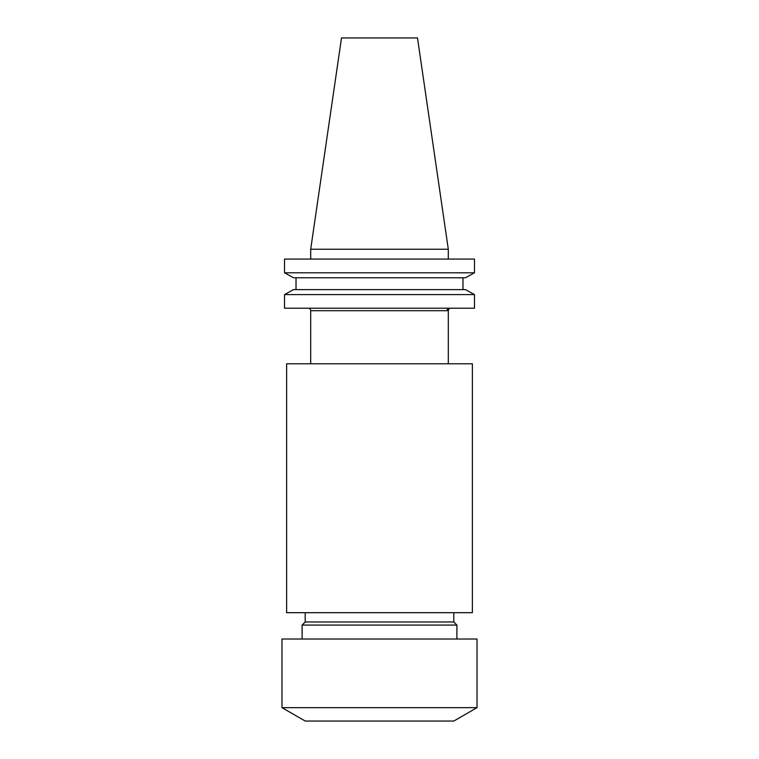 <?xml version="1.0" encoding="UTF-8"?>
<svg xmlns="http://www.w3.org/2000/svg" width="759" height="759" viewBox="0 0 759 759"><rect width="100%" height="100%" fill="white"/><g stroke="black" fill="none" stroke-linecap="round" stroke-linejoin="round"><path stroke-width="1.14" d="M448.303 363.789L448.303 310.327L449.489 308.22A2.476 2.429 -90 0 0 447.051 310.697L310.697 310.697L310.697 363.789M308.22 308.22A2.476 2.476 0 0 1 310.697 310.697M281.978 707.644L305.203 721.05L453.797 721.05L477.022 707.644L477.022 639.012L281.978 639.012L281.978 707.644L477.022 707.644M456.899 639.012L456.899 625.074L302.101 625.074L302.101 639.012M302.101 625.074L305.203 621.982L453.797 621.982L456.899 625.074M453.797 621.982L453.797 612.693M305.203 621.982L305.203 612.693M286.627 612.693L472.373 612.693L472.373 363.789L286.627 363.789L286.627 612.693M448.303 310.327L447.051 310.697M310.697 249.237L448.303 249.237L417.497 37.95L341.503 37.95L310.697 249.237L310.697 259.066M448.303 249.237L448.303 259.066M465.504 277.775L474.47 272.794L284.53 272.794L293.496 277.775L284.53 272.794L284.53 259.066L474.47 259.066L474.47 272.794L465.504 277.775L293.496 277.775M293.496 289.615L284.53 294.596L293.496 289.615L465.504 289.615L474.47 294.596L284.53 294.596L284.53 308.22L474.47 308.22L474.47 294.596L465.504 289.615M296.019 289.615L296.019 277.775M462.981 289.615L462.981 277.775"/></g></svg>
